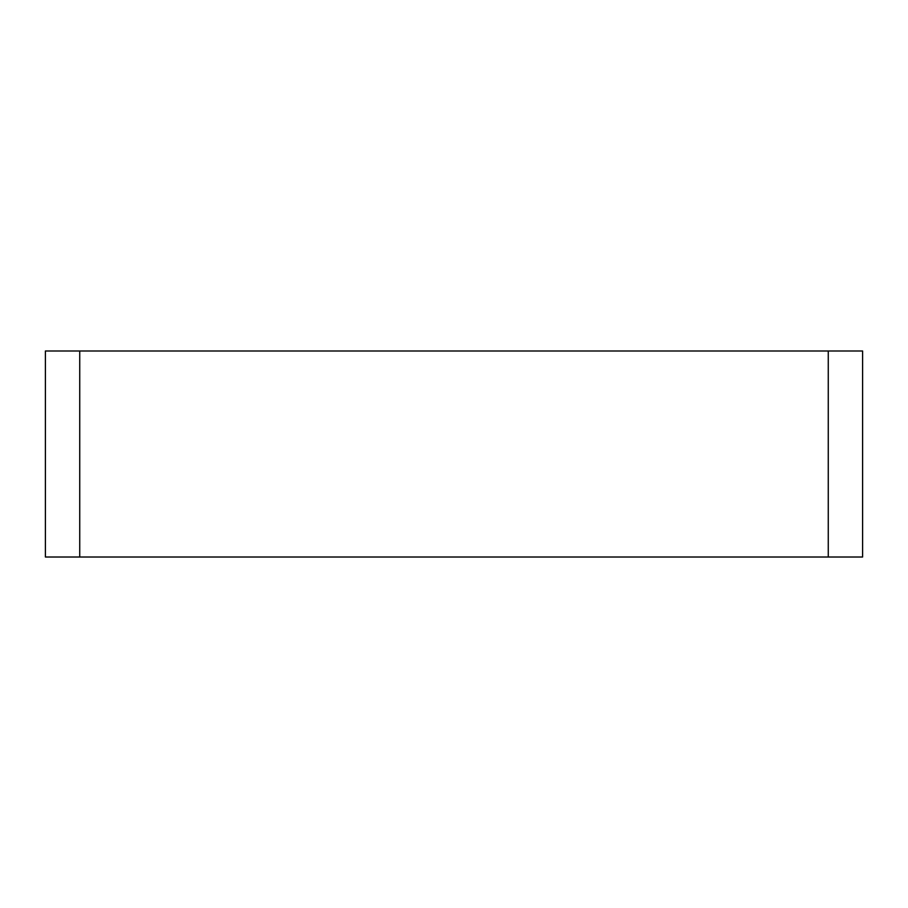 <?xml version="1.0" encoding="UTF-8"?>
<svg xmlns="http://www.w3.org/2000/svg" width="908" height="908" viewBox="0 0 908 908"><rect width="100%" height="100%" fill="white"/><g stroke="black" fill="none" stroke-linecap="round" stroke-linejoin="round"><path stroke-width="1.36" d="M45.4 557.013L79.734 557.013L79.734 350.987L45.4 350.987L45.4 557.013M79.734 350.987L828.266 350.987L828.266 557.013L79.734 557.013M828.266 557.013L862.6 557.013L862.6 350.987L828.266 350.987"/></g></svg>
